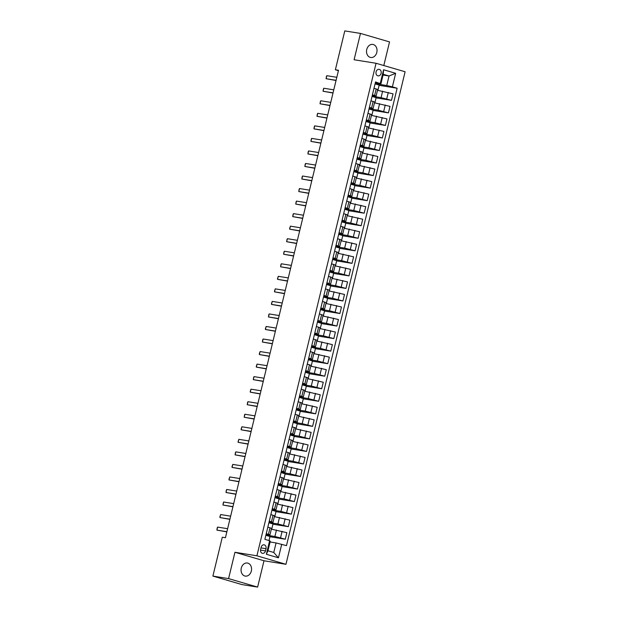 <?xml version="1.0" encoding="UTF-8"?>
<svg xmlns="http://www.w3.org/2000/svg" width="618" height="618" viewBox="0 0 618 618"><rect width="100%" height="100%" fill="white"/><g stroke="black" fill="none" stroke-linecap="round" stroke-linejoin="round"><path stroke-width="0.93" d="M366.752 49.486A6.62 5.222 99.1 0 0 370.73 57.489A6.62 5.222 99.1 0 0 376.802 52.422A6.62 5.222 99.1 0 0 372.832 44.419A6.62 5.222 99.1 0 0 366.752 49.486M241.29 568.096A6.62 5.222 99.1 0 0 245.269 576.1A6.62 5.222 99.1 0 0 251.341 571.032A6.62 5.222 99.1 0 0 247.362 563.029A6.62 5.222 99.1 0 0 241.29 568.096M376.076 71.873A3.306 2.611 99.1 0 0 378.069 75.875A3.306 2.611 99.1 0 0 381.105 73.341A3.306 2.611 99.1 0 0 379.112 69.34A3.306 2.611 99.1 0 0 376.076 71.873M383.809 65.539L389.525 41.908L360.472 33.418L344.782 30.9L335.381 69.772L338.425 70.661M285.956 564.296L405.107 71.765L376.053 63.275L256.903 555.798L285.956 564.296L263.994 560.765L234.948 552.276L228.575 578.61L257.629 587.1L263.994 560.765M257.629 587.1L241.947 584.582L212.893 576.092L228.575 578.61M212.893 576.092L222.295 537.22L225.431 537.722L338.517 70.274L335.381 69.772M265.485 550.901L266.018 548.691A3.206 2.526 99.1 0 0 264.095 544.813A3.206 2.526 99.1 0 0 261.151 547.27L260.618 549.479A3.206 2.526 99.1 0 0 262.542 553.349A3.206 2.526 99.1 0 0 265.485 550.901L260.518 550.105M281.723 544.257L278.448 557.807L266.35 554.269L269.626 540.727L270.259 541.244L267.957 550.769L273.766 552.469L276.068 542.936L286.474 545.648L397.135 88.235L379.112 85.338M383.052 75.033L389.039 75.991L383.23 74.291L380.92 83.824L375.543 81.924L264.875 539.336L269.626 540.727M380.286 83.306L383.569 69.764L395.659 73.303L392.384 86.844L397.135 88.235M360.472 33.418L354.099 59.753L376.053 63.275M234.948 552.276L256.903 555.798M380.92 83.824L375.296 82.92M372.43 94.786L376.13 95.991L372.268 95.458M369.394 107.323L373.102 108.536L369.232 107.996M366.358 119.861L370.066 121.074L366.196 120.541M363.33 132.399L367.03 133.612L363.16 133.079M360.294 144.936L364.002 146.149L360.132 145.616M357.258 157.474L360.966 158.687L357.096 158.154M354.23 170.02L357.93 171.225L354.06 170.692M351.194 182.557L354.894 183.77L351.032 183.229M348.158 195.095L351.866 196.308L347.996 195.775M345.13 207.633L348.83 208.845L344.96 208.312M342.094 220.17L345.794 221.383L341.932 220.85M339.058 232.708L342.766 233.921L338.896 233.388M336.03 245.253L339.73 246.458L335.86 245.925M332.994 257.791L336.694 258.996L332.832 258.463M329.958 270.329L333.666 271.541L329.796 271.001M326.922 282.866L330.63 284.079L326.76 283.546M323.894 295.404L327.594 296.617L323.732 296.084M320.858 307.942L324.566 309.154L320.696 308.621M317.822 320.479L321.53 321.692L317.66 321.159M314.794 333.025L318.494 334.23L314.632 333.697M311.758 345.562L315.466 346.768L311.596 346.234M308.722 358.1L312.43 359.313L308.56 358.772M305.694 370.638L309.394 371.851L305.531 371.318M302.658 383.175L306.366 384.388L302.496 383.855M299.622 395.713L303.33 396.926L299.46 396.393M296.594 408.259L300.294 409.464L296.424 408.931M293.558 420.796L297.266 422.001L293.395 421.468M290.522 433.334L294.23 434.547L290.36 434.006M287.494 445.872L291.194 447.084L287.324 446.551M284.458 458.409L288.158 459.622L284.295 459.089M281.422 470.947L285.13 472.16L281.26 471.627M278.394 483.485L282.094 484.697L278.224 484.164M275.358 496.03L279.058 497.235L275.195 496.702M272.322 508.568L276.03 509.773L272.159 509.24M269.293 521.105L272.994 522.318L269.124 521.777M266.258 533.643L269.958 534.856L266.095 534.323M270.081 541.978L276.068 542.936M265.918 535.057L274.894 536.501L285.292 539.205L269.904 536.741M271.341 529.155L286.868 532.685L285.292 539.205M268.946 522.519L277.922 523.956L288.328 526.667L272.94 524.195M274.377 516.617L289.904 520.147L288.328 526.667M271.982 509.981L280.958 511.418L291.364 514.13L275.976 511.658M277.405 504.079L292.94 507.61L291.364 514.13M275.018 497.444L283.994 498.88L294.392 501.592L279.012 499.12M280.441 491.534L295.968 495.072L294.392 501.592M278.046 484.898L287.03 486.343L297.428 489.054L282.04 486.582M283.477 478.996L299.004 482.534L297.428 489.054M281.082 472.361L290.058 473.805L300.464 476.517L285.076 474.045M286.505 466.459L302.04 469.997L300.464 476.517M284.118 459.823L293.094 461.267L303.492 463.971L288.112 461.507M289.541 453.921L305.068 457.451L303.492 463.971M287.146 447.285L296.13 448.73L306.528 451.434L291.14 448.962M292.577 441.383L308.104 444.914L306.528 451.434M290.182 434.748L299.158 436.184L309.564 438.896L294.176 436.424M295.605 428.846L311.14 432.376L309.564 438.896M293.218 422.21L302.194 423.647L312.592 426.358L297.212 423.886M298.641 416.308L314.176 419.838L312.592 426.358M296.246 409.664L305.23 411.109L315.628 413.821L300.24 411.349M301.677 403.763L317.204 407.301L315.628 413.821M299.282 397.127L308.258 398.571L318.664 401.283L303.276 398.811M304.705 391.225L320.24 394.763L318.664 401.283M302.318 384.589L311.294 386.034L321.692 388.745L306.312 386.273M307.741 378.687L323.276 382.225L321.692 388.745M305.346 372.051L314.33 373.496L324.728 376.2L309.34 373.736M310.777 366.15L326.304 369.68L324.728 376.2M308.382 359.514L317.358 360.951L327.764 363.662L312.376 361.19M313.805 353.612L329.34 357.142L327.764 363.662M311.418 346.976L320.394 348.413L330.792 351.124L315.412 348.652M316.841 341.074L332.376 344.605L330.792 351.124M314.446 334.438L323.43 335.875L333.828 338.587L318.44 336.115M319.877 328.537L335.404 332.067L333.828 338.587M317.482 321.893L326.459 323.338L336.864 326.049L321.476 323.577M322.905 315.991L338.44 319.529L336.864 326.049M320.518 309.355L329.494 310.8L339.892 313.511L324.512 311.039M325.941 303.453L341.476 306.991L339.892 313.511M323.554 296.818L332.53 298.262L342.928 300.966L327.54 298.502M328.977 290.916L344.504 294.446L342.928 300.966M326.582 284.28L335.559 285.725L345.964 288.428L330.576 285.964M332.013 278.378L347.54 281.908L345.964 288.428M329.618 271.742L338.594 273.179L349 275.891L333.612 273.419M335.041 265.84L350.576 269.371L349 275.891M332.654 259.205L341.63 260.641L352.028 263.353L336.64 260.881M338.077 253.303L353.604 256.833L352.028 263.353M335.682 246.659L344.659 248.104L355.064 250.815L339.676 248.343M341.113 240.757L356.64 244.295L355.064 250.815M338.718 234.122L347.695 235.566L358.1 238.278L342.712 235.806M344.141 228.22L359.676 231.758L358.1 238.278M341.754 221.584L350.73 223.028L361.128 225.74L345.748 223.268M347.177 215.682L362.704 219.22L361.128 225.74M344.782 209.046L353.766 210.491L364.164 213.195L348.776 210.73M350.213 203.144L365.74 206.675L364.164 213.195M347.818 196.509L356.795 197.953L367.2 200.657L351.812 198.185M353.241 190.607L368.776 194.137L367.2 200.657M350.854 183.971L359.83 185.408L370.228 188.119L354.848 185.647M356.277 178.069L371.804 181.599L370.228 188.119M353.882 171.433L362.866 172.87L373.264 175.582L357.876 173.11M359.313 165.531L374.84 169.062L373.264 175.582M356.918 158.888L365.895 160.332L376.3 163.044L360.912 160.572M362.341 152.986L377.876 156.524L376.3 163.044M359.954 146.35L368.931 147.795L379.328 150.506L363.948 148.034M365.377 140.448L380.912 143.986L379.328 150.506M362.982 133.812L371.966 135.257L382.364 137.968L366.976 135.496M368.413 127.911L383.94 131.441L382.364 137.968M366.018 121.275L374.995 122.719L385.4 125.423L370.012 122.959M371.441 115.373L386.976 118.903L385.4 125.423M369.054 108.737L378.031 110.174L388.428 112.885L373.048 110.413M374.477 102.835L390.012 106.366L388.428 112.885M372.082 96.199L381.067 97.636L391.464 100.348L376.076 97.876M377.513 90.298L393.04 93.828L391.464 100.348M375.118 83.662L386.729 85.523L389.039 75.991L395.659 73.303M268.984 540.541L269.966 536.486L265.856 535.288M267.833 527.123L271.541 528.336L269.958 534.856M271.727 529.217L273.001 523.948L268.892 522.751M274.763 516.679L276.037 511.41L271.928 510.213M270.869 514.585L274.57 515.798L272.994 522.318M277.791 504.141L279.066 498.873L274.956 497.668M273.898 502.048L277.606 503.253L276.03 509.773M280.827 491.604L282.102 486.335L277.992 485.13M276.934 489.51L280.642 490.715L279.058 497.235M283.863 479.058L285.137 473.797L281.028 472.592M279.969 476.965L283.67 478.177L282.094 484.697M286.891 466.52L288.166 461.252L284.056 460.055M282.998 464.427L286.706 465.64L285.13 472.16M289.927 453.983L291.202 448.714L287.092 447.517M286.034 451.889L289.742 453.102L288.158 459.622M292.963 441.445L294.238 436.177L290.128 434.979M289.07 439.352L292.77 440.564L291.194 447.084M295.991 428.907L297.266 423.639L293.156 422.434M292.098 426.814L295.806 428.027L294.23 434.547M299.027 416.37L300.302 411.101L296.192 409.896M295.134 414.276L298.842 415.481L297.266 422.001M302.063 403.824L303.338 398.564L299.228 397.359M298.17 401.731L301.87 402.944L300.294 409.464M305.099 391.287L306.366 386.026L302.264 384.821M301.205 389.193L304.906 390.406L303.33 396.926M308.127 378.749L309.402 373.481L305.292 372.283M304.234 376.656L307.942 377.868L306.366 384.388M311.163 366.211L312.438 360.943L308.328 359.746M307.27 364.118L310.97 365.331L309.394 371.851M314.199 353.674L315.474 348.405L311.364 347.208M310.306 351.58L314.006 352.793L312.43 359.313M317.227 341.136L318.502 335.868L314.392 334.662M313.334 339.043L317.042 340.248L315.466 346.768M320.263 328.598L321.538 323.33L317.428 322.125M316.37 326.505L320.07 327.71L318.494 334.23M323.299 316.053L324.574 310.792L320.464 309.587M319.406 313.959L323.106 315.172L321.53 321.692M326.327 303.515L327.602 298.247L323.492 297.049M322.434 301.422L326.142 302.635L324.566 309.154M329.363 290.978L330.638 285.709L326.528 284.512M325.47 288.884L329.178 290.097L327.594 296.617M332.399 278.44L333.674 273.171L329.564 271.974M328.506 276.346L332.206 277.559L330.63 284.079M335.427 265.902L336.702 260.634L332.592 259.436M331.534 263.809L335.242 265.022L333.666 271.541M338.463 253.365L339.738 248.096L335.628 246.891M334.57 251.271L338.278 252.476L336.694 258.996M341.499 240.819L342.774 235.558L338.664 234.353M337.606 238.726L341.306 239.939L339.73 246.458M344.527 228.281L345.802 223.021L341.692 221.816M340.634 226.188L344.342 227.401L342.766 233.921M347.563 215.744L348.838 210.475L344.728 209.278M343.67 213.65L347.378 214.863L345.794 221.383M350.599 203.206L351.874 197.938L347.764 196.74M346.706 201.113L350.406 202.325L348.83 208.845M353.627 190.668L354.902 185.4L350.792 184.203M349.734 188.575L353.442 189.788L351.866 196.308M356.663 178.131L357.938 172.862L353.828 171.657M352.77 176.037L356.478 177.242L354.894 183.77M359.699 165.593L360.974 160.325L356.864 159.12M355.806 163.5L359.506 164.705L357.93 171.225M362.727 153.048L364.002 147.787L359.892 146.582M358.834 150.954L362.542 152.167L360.966 158.687M365.763 140.51L367.038 135.242L362.928 134.044M361.87 138.417L365.578 139.629L364.002 146.149M368.799 127.972L370.074 122.704L365.964 121.507M364.906 125.879L368.606 127.092L367.03 133.612M371.835 115.435L373.102 110.166L369 108.969M367.942 113.341L371.642 114.554L370.066 121.074M374.863 102.897L376.138 97.629L372.028 96.431M370.97 100.804L374.678 102.016L373.102 108.536M392.384 86.844L386.729 85.523M377.899 90.359L379.174 85.091L375.064 83.886M374.006 88.266L377.706 89.471L376.13 95.991M267.957 550.769L266.35 554.269M273.766 552.469L278.448 557.807M383.569 69.764L383.23 74.291M226.883 531.712L216.895 530.105L217.219 527.888L217.629 527.1L227.609 528.699M217.629 527.1L216.895 530.105L226.845 531.889M229.919 519.174L219.931 517.567L219.884 516.857L220.657 514.555L230.645 516.161M220.657 514.555L219.931 517.567L229.873 519.352M232.955 506.629L222.967 505.03L223.283 502.813L223.693 502.017L233.681 503.624M223.693 502.017L222.967 505.03L232.909 506.814M235.983 494.091L225.995 492.492L226.319 490.275L226.729 489.479L236.717 491.086M226.729 489.479L225.995 492.492L235.945 494.276M239.019 481.553L229.031 479.954L228.984 479.236L229.757 476.941L239.745 478.548M229.757 476.941L229.031 479.954L238.973 481.731M242.055 469.016L232.067 467.409L232.02 466.698L232.793 464.404L242.781 466.003M232.793 464.404L232.067 467.409L242.009 469.193M245.083 456.478L235.095 454.871L235.419 452.654L235.829 451.866L245.817 453.465M235.829 451.866L235.095 454.871L245.045 456.656M248.119 443.94L238.131 442.334L238.084 441.623L238.857 439.328L248.845 440.928M238.857 439.328L238.131 442.334L248.073 444.118M251.155 431.403L241.167 429.796L241.12 429.085L241.893 426.783L251.881 428.39M241.893 426.783L241.167 429.796L251.109 431.58M254.183 418.857L244.195 417.258L244.519 415.041L244.929 414.245L254.917 415.852M244.929 414.245L244.195 417.258L254.145 419.043M257.219 406.32L247.231 404.72L247.548 402.503L247.957 401.708L257.945 403.315M247.957 401.708L247.231 404.72L257.173 406.497M260.255 393.782L250.267 392.175L250.22 391.464L250.993 389.17L260.981 390.777M250.993 389.17L250.267 392.175L260.209 393.96M263.283 381.244L253.295 379.637L253.619 377.42L254.029 376.632L264.017 378.231M254.029 376.632L253.295 379.637L263.245 381.422M266.319 368.707L256.331 367.1L256.285 366.389L257.057 364.095L267.046 365.694M257.057 364.095L256.331 367.1L266.273 368.884M269.355 356.169L259.367 354.562L259.321 353.851L260.093 351.549L270.081 353.156M260.093 351.549L259.367 354.562L269.309 356.347M272.384 343.623L262.403 342.024L262.72 339.807L263.129 339.012L273.117 340.618M263.129 339.012L262.403 342.024L272.345 343.809M275.419 331.086L265.431 329.487L265.385 328.776L266.157 326.474L276.146 328.081M266.157 326.474L265.431 329.487L275.381 331.271M278.455 318.548L268.467 316.949L268.784 314.732L269.193 313.936L279.181 315.543M269.193 313.936L268.467 316.949L278.409 318.726M281.491 306.01L271.503 304.404L271.456 303.693L272.229 301.399L282.217 302.998M272.229 301.399L271.503 304.404L281.445 306.188M284.519 293.473L274.531 291.866L274.485 291.155L275.257 288.861L285.246 290.46M275.257 288.861L274.531 291.866L284.481 293.65M287.555 280.935L277.567 279.328L277.521 278.618L278.293 276.323L288.282 277.922M278.293 276.323L277.567 279.328L287.509 281.113M290.591 268.397L280.603 266.791L280.92 264.574L281.329 263.778L291.317 265.385M281.329 263.778L280.603 266.791L290.545 268.575M293.62 255.852L283.631 254.253L283.956 252.036L284.365 251.24L294.346 252.847M284.365 251.24L283.631 254.253L293.581 256.037M296.655 243.314L286.667 241.715L286.984 239.498L287.393 238.702L297.382 240.309M287.393 238.702L286.667 241.715L296.609 243.492M299.691 230.777L289.703 229.178L289.657 228.459L290.429 226.165L300.418 227.772M290.429 226.165L289.703 229.178L299.645 230.954M302.72 218.239L292.731 216.632L293.056 214.423L293.465 213.627L303.453 215.226M293.465 213.627L292.731 216.632L302.681 218.417M305.755 205.701L295.767 204.094L296.084 201.877L296.493 201.089L306.482 202.689M296.493 201.089L295.767 204.094L305.709 205.879M308.791 193.164L298.803 191.557L299.12 189.34L299.529 188.544L309.518 190.151M299.529 188.544L298.803 191.557L308.745 193.341M311.82 180.626L301.831 179.019L302.156 176.802L302.565 176.006L312.553 177.613M302.565 176.006L301.831 179.019L311.781 180.804M314.856 168.081L304.867 166.481L305.184 164.264L305.593 163.469L315.582 165.076M305.593 163.469L304.867 166.481L314.809 168.266M317.891 155.543L307.903 153.944L308.22 151.727L308.629 150.931L318.618 152.538M308.629 150.931L307.903 153.944L317.845 155.721M320.92 143.005L310.931 141.398L311.256 139.189L311.665 138.393L321.654 140M311.665 138.393L310.931 141.398L320.881 143.183M323.956 130.468L313.967 128.861L314.284 126.644L314.693 125.856L324.682 127.455M314.693 125.856L313.967 128.861L323.909 130.645M326.992 117.93L317.003 116.323L317.32 114.106L317.729 113.318L327.718 114.917M317.729 113.318L317.003 116.323L326.945 118.108M330.02 105.392L320.031 103.785L320.356 101.568L320.765 100.773L330.754 102.379M320.765 100.773L320.031 103.785L329.981 105.57M333.056 92.847L323.067 91.248L323.384 89.031L323.793 88.235L333.782 89.842M323.793 88.235L323.067 91.248L333.009 93.032M336.092 80.309L326.103 78.71L326.42 76.493L326.829 75.697L336.818 77.304M326.829 75.697L326.103 78.71L336.045 80.495M276.47 529.981L274.894 536.501M279.506 517.436L277.922 523.956M282.534 504.898L280.958 511.418M285.57 492.361L283.994 498.88M288.606 479.823L287.03 486.343M291.634 467.285L290.058 473.805M294.67 454.748L293.094 461.267M297.706 442.21L296.13 448.73M300.734 429.665L299.158 436.184M303.77 417.127L302.194 423.647M306.806 404.589L305.23 411.109M309.834 392.051L308.258 398.571M312.87 379.514L311.294 386.034M315.906 366.976L314.33 373.496M318.942 354.431L317.358 360.951M321.97 341.893L320.394 348.413M325.006 329.355L323.43 335.875M328.042 316.818L326.459 323.338M331.07 304.28L329.494 310.8M334.106 291.742L332.53 298.262M337.142 279.205L335.559 285.725M340.17 266.659L338.594 273.179M343.206 254.122L341.63 260.641M346.242 241.584L344.659 248.104M349.27 229.046L347.695 235.566M352.306 216.509L350.73 223.028M355.342 203.971L353.766 210.491M358.37 191.425L356.795 197.953M361.406 178.888L359.83 185.408M364.442 166.35L362.866 172.87M367.471 153.812L365.895 160.332M370.506 141.275L368.931 147.795M373.542 128.737L371.966 135.257M376.571 116.199L374.995 122.719M379.606 103.654L378.031 110.174M382.642 91.116L381.067 97.636M282.117 531.302L280.541 537.822M270.027 527.764L268.451 534.284M273.063 515.227L271.487 521.746M285.153 518.757L283.577 525.277M276.091 502.689L274.516 509.209M288.189 506.219L286.613 512.739M279.127 490.151L277.552 496.671M291.217 493.682L289.641 500.201M282.163 477.606L280.587 484.126M294.253 481.144L292.677 487.664M285.192 465.068L283.616 471.588M297.289 468.606L295.713 475.126M288.227 452.53L286.652 459.05M300.325 456.069L298.741 462.588M291.263 439.993L289.688 446.513M303.353 443.531L301.777 450.051M294.299 427.455L292.716 433.975M306.389 430.985L304.813 437.505M297.328 414.917L295.752 421.437M309.425 418.448L307.841 424.968M300.363 402.372L298.788 408.9M312.453 405.91L310.877 412.43M303.399 389.834L301.816 396.354M315.489 393.372L313.913 399.892M306.428 377.297L304.852 383.817M318.525 380.835L316.941 387.355M309.464 364.759L307.888 371.279M321.553 368.297L319.977 374.817M312.499 352.221L310.916 358.741M324.589 355.752L323.013 362.272M315.528 339.684L313.952 346.204M327.625 343.214L326.041 349.734M318.564 327.146L316.988 333.666M330.653 330.676L329.077 337.196M321.599 314.601L320.016 321.121M333.689 318.139L332.113 324.659M324.628 302.063L323.052 308.583M336.725 305.601L335.149 312.121M327.664 289.525L326.088 296.045M339.753 293.063L338.177 299.583M330.7 276.988L329.116 283.507M342.789 280.526L341.213 287.046M333.728 264.45L332.152 270.97M345.825 267.98L344.249 274.5M336.764 251.912L335.188 258.432M348.853 255.443L347.277 261.962M339.8 239.375L338.224 245.894M351.889 242.905L350.313 249.425M342.828 226.829L341.252 233.349M354.925 230.367L353.349 236.887M345.864 214.291L344.288 220.811M357.953 217.83L356.377 224.349M348.9 201.754L347.324 208.274M360.989 205.292L359.413 211.812M351.928 189.216L350.352 195.736M364.025 192.746L362.449 199.274M354.964 176.678L353.388 183.198M367.061 180.209L365.477 186.729M358 164.141L356.424 170.661M370.089 167.671L368.513 174.191M361.036 151.595L359.452 158.115M373.125 155.133L371.549 161.653M364.064 139.058L362.488 145.578M376.161 142.596L374.578 149.116M367.1 126.52L365.524 133.04M379.189 130.058L377.613 136.578M370.136 113.982L368.552 120.502M382.225 117.52L380.649 124.04M373.164 101.445L371.588 107.965M385.261 104.975L383.678 111.495M376.2 88.907L374.624 95.427M388.289 92.437L386.714 98.957M261.005 547.888L266.018 548.691"/></g></svg>
